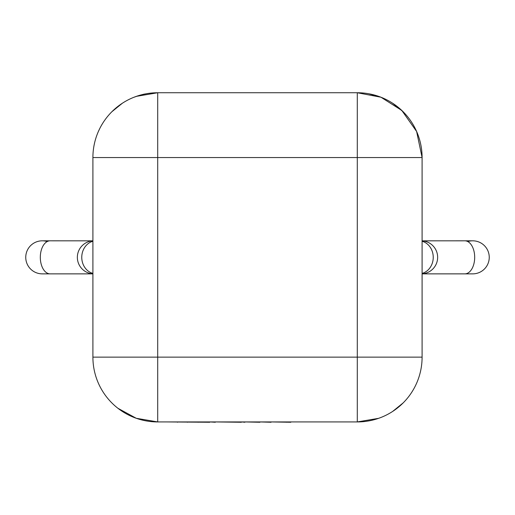 <?xml version="1.0" encoding="UTF-8"?>
<svg xmlns="http://www.w3.org/2000/svg" width="515" height="515" viewBox="0 0 515 515"><rect width="100%" height="100%" fill="white"/><g stroke="black" fill="none" stroke-linecap="round" stroke-linejoin="round"><path stroke-width="0.77" d="M422.094 240.84A16.525 16.525 0 0 1 437.647 257.339A16.525 16.525 0 0 1 422.094 273.832A16.525 16.525 0 0 0 437.647 257.339A16.525 16.525 0 0 0 422.094 240.84L472.725 240.814A16.525 16.525 0 0 0 467.794 241.567M489.25 257.339A16.525 16.525 0 0 0 472.725 240.814A16.525 16.525 0 0 1 489.25 257.339A16.525 16.525 0 0 1 472.725 273.864A16.525 16.525 0 0 0 489.25 257.339M92.906 273.832A16.525 16.525 0 0 1 77.353 257.339A16.525 16.525 0 0 1 92.906 240.84L42.275 240.814A16.525 16.525 0 0 1 47.206 241.567M92.906 273.864L42.275 273.864A16.525 16.525 0 0 1 25.75 257.339A16.525 16.525 0 0 1 42.275 240.814A16.525 16.525 0 0 0 25.75 257.339A16.525 16.525 0 0 1 42.275 240.814M157.706 421.933L157.706 357.133L92.906 357.133A64.8 64.8 0 0 0 157.706 421.933A64.8 64.8 0 0 1 92.906 357.133L92.906 157.545A64.8 64.8 0 0 1 157.706 92.745L357.294 92.745L357.294 157.545L157.706 157.545L157.706 357.133L357.294 357.133L357.294 157.545L422.094 157.545L422.094 357.133A64.8 64.8 0 0 1 357.294 421.933L157.706 421.933L136.256 418.283L117.961 408.305M157.706 92.745L157.706 157.545L92.906 157.545A64.8 64.8 0 0 1 157.706 92.745L136.43 96.337M115.18 108.652L113.191 110.461M99.685 128.698L98.371 131.505M422.094 157.545L416.629 131.505L401.809 110.461L380.958 97.226L357.294 92.745A64.8 64.8 0 0 1 422.094 157.545A64.8 64.8 0 0 0 357.294 92.745M357.294 421.933A64.8 64.8 0 0 0 422.094 357.133L357.294 357.133L357.294 421.933L378.57 418.335M400.773 405.176L401.809 404.217M77.353 257.339A16.525 16.525 0 0 1 92.906 240.84A16.525 16.525 0 0 0 77.353 257.339M290.795 421.933L347.445 421.933M290.795 422.255L271.07 421.933M286.546 422.255L286.546 421.933M271.07 422.255L259.933 421.933M259.933 422.255L244.908 421.933M244.908 422.255L241.393 421.933M241.393 422.255L215.328 421.933M215.328 422.255L209.772 421.933M209.772 422.255L167.304 421.933M177.443 422.255L177.443 421.933M198.166 422.255L198.166 421.933M187.486 422.255L187.486 421.933M422.094 273.414A16.525 14.497 -90 0 0 433.237 257.339A16.525 14.497 -90 0 0 422.094 241.265M422.094 273.864L464.852 273.864A16.525 9.837 -90 0 0 474.688 257.339A16.525 9.837 -90 0 0 464.852 240.814M92.906 273.414A16.525 14.497 -90 0 1 81.763 257.339A16.525 14.497 -90 0 1 92.906 241.265M50.148 273.864A16.525 9.837 -90 0 1 40.312 257.339A16.525 9.837 -90 0 1 50.148 240.814M122.261 103.315L111.89 111.723M145.732 93.885C143.749 94.078 139.79 95.211 133.855 97.296M403.11 111.723L392.739 103.315M381.145 97.296L369.268 93.885M392.739 411.363L403.11 402.949M464.852 273.864L472.725 273.864"/></g></svg>
